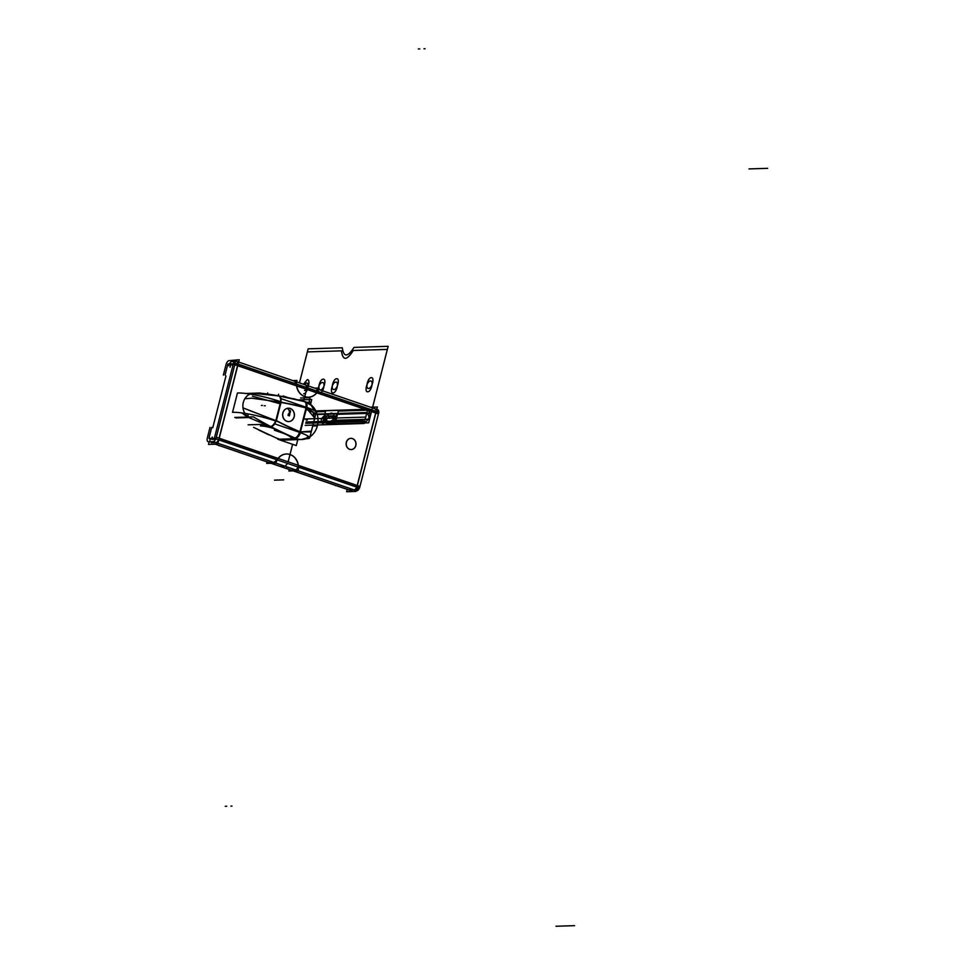 <?xml version="1.0" encoding="UTF-8"?>
<svg xmlns="http://www.w3.org/2000/svg" width="975" height="975" viewBox="0 0 975 975"><rect width="100%" height="100%" fill="white"/><g stroke="black" fill="none" stroke-linecap="round" stroke-linejoin="round"><path stroke-width="1.46" d="M209.113 442.077L208.516 444.429L217.73 444.137L239.253 359.714L229.893 360.592M212.769 427.745L225.968 375.984M228.747 365.759A4.314 1.999 108.9 0 1 229.003 364.918A4.314 1.999 -71.1 0 0 228.747 365.759A4.314 1.999 108.9 0 1 229.003 364.918A4.314 1.999 -71.1 0 0 228.747 365.759M229.235 364.345A4.314 1.999 108.9 0 1 231.904 361.567A4.314 1.999 -71.1 0 0 229.235 364.345A4.314 1.999 108.9 0 1 231.904 361.567A4.314 1.999 -71.1 0 0 229.235 364.345M231.989 361.554L234.926 361.469M236.559 361.42A4.314 1.999 108.9 0 1 237.839 363.98A4.314 1.999 -71.1 0 0 236.559 361.42A4.314 1.999 108.9 0 1 237.839 363.98A4.314 1.999 -71.1 0 0 236.559 361.42M237.608 365.491L219.022 438.384M215.865 442.589A4.314 1.999 -71.1 0 0 218.534 439.798A4.314 1.999 108.9 0 1 215.865 442.589L211.209 442.735L215.865 442.589A4.314 1.999 -71.1 0 0 218.534 439.798A4.314 1.999 108.9 0 1 215.865 442.589L211.209 442.735M210.076 441.736A4.314 1.999 108.9 0 1 210.137 438.774A4.314 1.999 -71.1 0 0 210.076 441.736A4.314 1.999 108.9 0 1 210.137 438.774A4.314 1.999 -71.1 0 0 210.076 441.736M212.27 437.032L211.928 438.348M211.928 439.384L214.354 439.311M233.074 364.845L230.929 364.918M230.466 365.625L230.063 367.222M227.809 364.284L225.067 375.046M314.888 388.172L319.178 388.038A13.223 11.554 -91.8 0 1 308.575 397.178A13.223 11.554 -91.8 0 1 296.997 380.445L292.707 380.579M296.534 385.673L237.766 365.54L296.534 385.673A13.223 11.554 88.2 0 0 304.748 396.63A13.223 11.554 88.2 0 0 316.79 392.608A13.223 11.554 -91.8 0 1 304.748 396.63A13.223 11.554 -91.8 0 1 296.534 385.673L237.766 365.54L296.534 385.673A13.223 11.554 88.2 0 0 304.748 396.63A13.223 11.554 88.2 0 0 316.79 392.608A13.223 11.554 -91.8 0 1 304.748 396.63A13.223 11.554 -91.8 0 1 296.534 385.673A13.223 11.554 88.2 0 0 304.748 396.63A13.223 11.554 88.2 0 0 316.79 392.608M235.06 363.358L233.586 362.858L214.122 439.225L215.377 439.652M352.194 438.494A5.618 4.912 -91.8 0 1 356.009 444.527A5.618 4.912 -91.8 0 1 351.305 449.572A5.618 4.912 -91.8 0 1 349.464 449.231M351.256 449.572A5.618 4.912 88.2 0 0 355.899 444.673A5.618 4.912 88.2 0 0 352.389 438.592A5.618 4.912 88.2 0 0 346.308 442.345A5.618 4.912 88.2 0 0 349.647 449.341A5.618 4.912 88.2 0 0 355.741 445.575A5.618 4.912 88.2 0 0 352.389 438.592A5.618 4.912 88.2 0 0 346.308 442.345A5.618 4.912 88.2 0 0 349.647 449.341A5.618 4.912 88.2 0 0 355.741 445.575A5.618 4.912 88.2 0 0 352.389 438.592A5.618 4.912 -91.8 0 1 355.741 445.575A5.618 4.912 -91.8 0 1 349.647 449.341A5.618 4.912 -91.8 0 1 346.308 442.345A5.618 4.912 -91.8 0 1 352.389 438.592M350.049 449.426A5.618 4.912 -91.8 0 1 346.235 443.393A5.618 4.912 -91.8 0 1 350.951 438.348A5.618 4.912 -91.8 0 1 352.792 438.701M350.854 438.348A5.618 4.912 88.2 0 0 346.149 443.223A5.618 4.912 88.2 0 0 349.647 449.341M235.219 363.078L378.861 412.279L359.531 488.097L215.889 438.896L235.219 363.078M277.96 458.567L219.18 438.433L277.96 458.567A13.223 11.554 -91.8 0 1 289.989 454.545A13.223 11.554 -91.8 0 1 298.204 465.502A13.223 11.554 88.2 0 0 289.989 454.545A13.223 11.554 88.2 0 0 277.96 458.567A13.223 11.554 -91.8 0 1 289.989 454.545A13.223 11.554 -91.8 0 1 298.204 465.502A13.223 11.554 88.2 0 0 289.989 454.545A13.223 11.554 88.2 0 0 277.96 458.567L219.18 438.433L277.96 458.567A13.223 11.554 88.2 0 1 289.989 454.545A13.223 11.554 88.2 0 1 298.204 465.502M357.143 485.684L298.399 465.562L357.143 485.684L375.716 412.791L316.924 392.657L375.716 412.791L357.143 485.684L375.716 412.791L357.143 485.684L298.399 465.562L357.143 485.684L375.716 412.791L316.924 392.657L375.716 412.791M234.524 360.762L233.695 360.482A4.314 1.999 108.9 0 1 234.146 360.518A4.314 1.999 108.9 0 1 234.792 364.735L378.434 413.936L234.792 364.735A4.314 1.999 108.9 0 0 234.146 360.518A4.314 1.999 108.9 0 0 233.695 360.482L234.524 360.762M377.788 409.719A4.314 1.999 108.9 0 1 378.434 413.936A4.314 1.999 108.9 0 0 377.788 409.719L234.146 360.518L377.788 409.719M376.764 409.366L377.678 411.877M377.447 413.388L376.703 413.132M376.947 411.633L376.667 409.756M378.446 413.729L377.703 413.473M377.947 411.974L377.02 409.451L377.752 409.707M229.04 360.616L233.902 360.47L229.04 360.616M225.932 365.016A4.314 1.999 108.9 0 1 229.235 360.616A4.314 1.999 108.9 0 0 225.932 365.016M223.36 375.095L226.029 364.613M347.234 489.389L346.637 491.729L355.851 491.449L377.362 407.026L370.549 407.245M374.68 408.72A4.314 1.999 108.9 0 1 375.96 411.292A4.314 1.999 108.9 0 0 374.68 408.72A4.314 1.999 108.9 0 1 375.96 411.292A4.314 1.999 108.9 0 0 374.68 408.72M353.986 489.889L298.021 470.718L353.986 489.889A4.314 1.999 108.9 0 0 356.655 487.11A4.314 1.999 108.9 0 1 353.986 489.889A4.314 1.999 108.9 0 0 356.655 487.11A4.314 1.999 108.9 0 1 353.986 489.889L349.33 490.035L353.986 489.889L298.021 470.718L353.986 489.889L349.33 490.035L353.986 489.889L349.33 490.035L293.353 470.864L349.33 490.035M228.235 364.004L227.723 364.687L228.918 364.236M229.186 364.321L228.784 364.845L229.929 364.577M233.183 363.809L228.04 363.967L233.183 363.809M233.317 363.894L233.159 364.528L233.244 363.858M233.988 364.589L233.159 363.846M234.987 364.93L234.244 364.674M214.012 438.25L214.537 437.568L214.012 438.25M214.878 438.555L214.134 438.299L215.268 438.019M215.524 438.116L216.267 438.372M267.187 461.979A13.223 11.554 -91.8 0 0 266.711 463.405L275.925 463.125A13.223 11.554 -91.8 0 1 286.528 453.984A13.223 11.554 -91.8 0 1 298.106 470.718L288.892 471.01A13.223 11.554 -91.8 0 0 289.161 469.499M213.208 441.638L356.85 490.839L213.208 441.638L208.345 441.785L213.208 441.638M215.414 444.21L351.987 490.986L215.414 444.21M295.986 470.023L291.318 470.169L295.986 470.023M269.21 462.601L273.865 462.455L217.949 443.296L273.865 462.455L269.21 462.601L273.865 462.455L217.949 443.296L273.865 462.455L269.21 462.601L215.512 444.21L269.21 462.601M359.946 486.44L216.316 437.239A4.314 1.999 108.9 0 1 213.013 441.638L213.013 441.638A4.314 1.999 108.9 0 0 216.316 437.239L359.946 486.44A4.314 1.999 108.9 0 1 356.643 490.839A4.314 1.999 108.9 0 0 359.946 486.44M358.373 487.695L356.119 490.401M356.362 489.45L357.642 487.451M358.13 486.025L358.873 486.281M356.07 490.571L358.642 487.793M359.129 486.367L359.872 486.622M208.553 441.773A4.314 1.999 108.9 0 1 208.102 441.736A4.314 1.999 108.9 0 1 207.456 437.519A4.314 1.999 108.9 0 0 208.102 441.736A4.314 1.999 108.9 0 0 208.553 441.773M207.346 437.921L210.015 427.44M211.721 427.379L208.979 438.141M209.101 437.738L209.125 438.433L209.101 437.738M210.807 438.543L210.198 438.799L210.941 439.043M209.064 438.445L214.342 438.336L209.064 438.445M290.087 410.365A5.399 2.06 130.3 0 1 289.112 414.57M289.051 414.302L288.771 415.447L289.051 414.302A5.399 2.498 108.9 0 0 288.186 409.281M289.392 415.874L288.039 415.411L288.429 413.875L289.782 414.338L289.392 415.874M270.989 394.582A10.798 1.645 14.3 0 1 274.402 395.131M260.459 425.977A10.798 1.645 14.3 0 1 273.28 428.378M290.562 408.61A6.691 5.85 88.2 0 0 288.368 408.196A6.691 5.85 88.2 0 0 282.75 414.217A6.691 5.85 88.2 0 0 287.308 421.407M290.111 408.476A6.691 5.85 88.2 0 0 282.86 412.961A6.691 5.85 88.2 0 0 286.845 421.298A6.691 5.85 88.2 0 0 294.097 416.812A6.691 5.85 88.2 0 0 290.111 408.476A6.691 5.85 -91.8 0 1 294.097 416.812A6.691 5.85 -91.8 0 1 286.845 421.298A6.691 5.85 -91.8 0 1 282.86 412.961A6.691 5.85 -91.8 0 1 290.111 408.476A6.691 5.85 -91.8 0 1 294.097 416.812A6.691 5.85 -91.8 0 1 286.845 421.298A6.691 5.85 -91.8 0 1 282.86 412.961A6.691 5.85 -91.8 0 1 290.111 408.476A6.691 5.85 88.2 0 0 282.86 412.961A6.691 5.85 88.2 0 0 286.845 421.298A6.691 5.85 88.2 0 0 294.097 416.812A6.691 5.85 88.2 0 0 290.111 408.476A6.691 5.85 -91.8 0 1 294.097 416.812A6.691 5.85 -91.8 0 1 286.845 421.298A6.691 5.85 -91.8 0 1 282.86 412.961A6.691 5.85 -91.8 0 1 290.111 408.476M283.103 395.947L282.908 396.679L283.103 395.947L288.515 397.8L283.103 395.947M274.67 429.024L274.365 430.219L283.835 433.461L274.365 430.219L274.67 429.024M300.727 432.071C299.325 435.923 297.497 438.019 295.242 438.348L291.257 438.433C291.744 437.629 289.928 436.264 285.809 434.338A415.387 362.956 -91.8 0 1 275.243 429.28A415.387 362.956 88.2 0 0 285.809 434.338A415.387 362.956 -91.8 0 1 275.243 429.28C269.015 426.294 263.896 424.686 259.874 424.466L248.113 424.832M259.082 424.491L260.081 424.466M296.156 399.494A10.798 1.645 14.3 0 0 294.133 398.763L294.06 399.019M286.601 421.163A6.691 5.85 88.2 0 0 288.795 421.578A6.691 5.85 88.2 0 0 294.413 415.557A6.691 5.85 88.2 0 0 289.855 408.367M306.674 407.44L300.263 432.595L274.999 423.954L281.409 398.787L306.674 407.44M244.859 398.726L251.916 398.214L244.859 398.726L251.916 398.214L281.068 402.248L276.327 420.822A408.903 357.301 88.2 0 0 299.898 431.949L306.065 407.757A408.903 357.301 88.2 0 0 281.068 402.248L276.327 420.822A408.903 357.301 88.2 0 0 299.898 431.949L306.065 407.757L314.657 417.934M295.583 438.287A6.484 3.132 -66.5 0 0 300.373 432.717A6.484 3.132 113.5 0 1 295.583 438.287A6.484 3.132 -66.5 0 0 300.373 432.717A6.484 3.132 113.5 0 1 295.583 438.287A6.484 2.925 -67.1 0 0 300.227 432.595M270.709 426.538A6.484 2.827 -62.4 0 0 275.937 420.396A408.696 357.118 -91.8 0 0 299.41 431.523M299.715 432.486A6.484 2.925 113 0 1 295.12 438.08A6.484 2.925 113 0 0 299.715 432.486A6.484 2.925 113 0 1 295.12 438.08A6.484 2.925 113 0 0 299.715 432.486A6.484 2.925 113 0 1 295.12 438.08M291.257 438.433C291.744 437.629 289.928 436.264 285.809 434.338C289.928 436.264 291.744 437.629 291.257 438.433L294.816 438.116A415.387 362.956 -91.8 0 1 270.867 426.818L248.759 417.532L235.913 417.934L248.759 417.532L270.867 426.818A415.387 362.956 88.2 0 0 294.816 438.116A415.387 362.956 -91.8 0 1 270.867 426.818A415.387 362.956 88.2 0 0 294.816 438.116L291.257 438.433C291.744 437.629 289.928 436.264 285.809 434.338A415.387 362.956 88.2 0 1 275.243 429.28C269.015 426.294 263.896 424.686 259.874 424.466C263.896 424.686 269.015 426.294 275.243 429.28C269.015 426.294 263.896 424.686 259.874 424.466M271.184 426.782A6.484 2.827 -62.5 0 0 275.23 423.04A6.484 2.827 -62.5 0 1 271.184 426.782A6.484 2.827 -62.5 0 0 275.23 423.04A6.484 2.827 -62.5 0 1 271.184 426.782A6.484 2.827 -62.5 0 0 275.23 423.04M299.837 431.693C298.447 435.557 296.717 437.69 294.633 438.08M311.098 431.913L299.898 431.949L306.065 407.757A408.903 357.301 88.2 0 0 281.068 402.248L276.327 420.822L242.994 407.879M305.663 407.026A20.524 3.132 14.3 0 1 316.119 412.583L309.672 437.885A20.524 3.132 14.3 0 1 306.686 438.726L306.954 437.653M299.215 432.315A20.524 3.132 14.3 0 1 309.672 437.885M314.974 414.46L314.62 412.986L305.687 409.232L306.199 407.258M300.373 432.717A6.484 3.132 113.5 0 1 295.961 438.189M278.521 438.762A19.171 16.746 -91.8 0 1 277.656 438.36M303.993 401.444A19.171 16.746 -91.8 0 1 318.008 421.712A19.171 16.746 -91.8 0 1 301.884 439.493A19.171 16.746 -91.8 0 1 294.572 437.824M280.617 439.152L284.993 440.018M285.297 440.018A19.171 16.746 -91.8 0 1 281.946 439.737M277.802 439.25L296.473 438.653A415.387 362.956 -91.8 0 1 253.415 416.873L234.743 417.458M253.585 427.367L277.985 438.847M268.917 434.874L258.351 429.804M248.272 417.032A12.858 11.237 -91.8 0 1 243.238 402.748A12.858 11.237 -91.8 0 1 253.719 393.254A12.858 11.237 -91.8 0 1 255.292 393.327M248.54 417.215A6.484 2.84 -72.7 0 1 248.028 413.9A6.484 2.84 107.3 0 0 248.442 417.032A6.484 2.84 -72.7 0 1 248.028 413.9A6.484 2.84 107.3 0 0 248.442 417.032A6.484 2.84 107.3 0 1 248.028 413.9M282.007 402.163A32.614 4.973 14.3 0 0 237.449 393.01L232.525 412.34A32.614 4.973 14.3 0 1 277.083 421.492M281.141 401.907L280.642 403.906L252.415 396.24M247.784 413.863L248.247 417.02M253.049 394.595A6.484 2.62 -86.9 0 1 254.731 393.303A6.484 2.62 93.1 0 0 253.049 394.595A6.484 2.62 -86.9 0 1 254.926 393.327A6.484 2.62 93.1 0 0 253.049 394.595A6.484 2.62 -86.9 0 1 254.926 393.327M281.324 399.165L279.277 396.008L254.512 393.291L252.805 394.546M252.952 393.278L279.057 395.96A6.484 3.096 -79.9 0 1 281.141 399.86A6.484 3.096 -79.9 0 0 279.082 395.972M306.065 407.757L306.723 407.952L306.065 407.757A408.903 357.301 88.2 0 0 281.068 402.248L251.916 398.214L281.068 402.248L276.327 420.822A408.903 357.301 88.2 0 0 299.898 431.949L306.065 407.757A408.903 357.301 88.2 0 0 281.068 402.248L251.916 398.214L281.068 402.248A408.903 357.301 88.2 0 1 306.065 407.757L313.109 412.084L314.389 419.384L313.109 412.084L306.723 407.952L313.109 412.084L314.389 419.384M245.761 393.473L259.496 393.047A415.387 362.956 -91.8 0 1 305.845 401.895L305.736 401.895M306.808 408.184C307.418 404.174 306.674 402.017 304.578 401.7M305.212 401.761L311.22 405.283L314.389 410.719L311.244 405.295L304.468 401.566M305.894 407.94C306.503 403.942 305.858 401.798 303.956 401.529M304.602 401.602A6.484 3.047 104.7 0 1 306.162 407.197A6.484 3.047 104.7 0 0 304.566 401.59L279.057 395.96M305.346 401.834A6.484 3.266 -74.8 0 1 306.82 407.416A6.484 3.266 -74.8 0 0 305.346 401.834A6.484 3.266 105.2 0 1 306.82 407.416A6.484 3.266 -74.8 0 0 305.346 401.834A6.484 3.266 105.2 0 1 306.906 406.636M278.497 395.862A6.484 3.096 100 0 1 278.533 395.874A6.484 3.096 100 0 1 280.532 402.358A408.696 357.118 -91.8 0 1 305.455 407.818M278.533 395.874L305.065 401.724A6.484 3.047 104.8 0 1 306.637 407.428M297.777 439.628L296.254 445.575L278.35 439.433M294.56 381.286L296.29 384.004M317.521 391.28L316.68 388.854M276.998 459.822L273.963 462.442M296.071 470.023L298.192 467.086M305.931 385.113L306.906 387.636L305.931 385.113M306.662 389.135L303.566 401.286L306.662 389.135M292.598 444.32L288.088 462.04L292.598 444.32M287.601 463.454L285.017 466.233L287.601 463.454M284.932 466.245L280.264 466.391L284.932 466.245M334.571 423.906C333.206 413.863 329.258 413.997 322.713 424.283C329.258 413.997 333.206 413.863 334.571 423.906C333.206 413.863 329.258 413.997 322.713 424.283C329.258 413.997 333.206 413.863 334.571 423.906L368.648 422.833L334.571 423.906M317.107 414.192L364.979 412.693C367.855 412.864 369.257 415.557 369.172 420.773L368.648 422.833L334.669 423.906L337.143 414.18L371.122 413.12L368.648 422.833L334.669 423.906L337.143 414.18L371.122 413.12L368.648 422.833L334.669 423.906L337.143 414.18L371.122 413.12L368.648 422.833L334.669 423.906L337.143 414.18L371.122 413.12L369.172 420.773C369.257 415.557 367.855 412.864 364.979 412.693L317.107 414.192M307.978 383.967L309.026 383.931M341.433 350.842C342.798 360.884 346.747 360.762 353.279 350.476L387.355 349.403L368.648 422.833L387.355 349.403L353.279 350.476C346.747 360.762 342.798 360.884 341.433 350.842L307.357 351.914L341.433 350.842M299.471 382.895L308.149 348.831L342.286 347.758C343.688 357.459 347.6 357.337 354.01 347.393L388.148 346.32L369.562 419.213L335.424 420.286C334.023 410.597 330.111 410.719 323.7 420.652C330.111 410.719 334.023 410.597 335.424 420.286C334.023 410.597 330.111 410.719 323.7 420.652C330.111 410.719 334.023 410.597 335.424 420.286L369.562 419.213L335.973 420.274L338.313 411.084L371.902 410.036L369.562 419.213L335.973 420.274L338.313 411.084L371.902 410.036L369.562 419.213L335.973 420.274L338.313 411.084L371.902 410.036L369.562 419.213L335.973 420.274L338.313 411.084L371.902 410.036L369.562 419.213L335.424 420.286L369.562 419.213L388.148 346.32L354.01 347.393C347.6 357.337 343.688 357.459 342.286 347.758L308.149 348.831L299.471 382.895M333.06 392.864C336.497 393.083 339.41 381.664 335.802 382.115C332.365 381.883 329.452 393.315 333.06 392.864C336.497 393.083 339.41 381.664 335.802 382.115C332.365 381.883 329.452 393.315 333.06 392.864M319.629 393.291C323.054 393.51 325.967 382.09 322.359 382.529C318.935 382.31 316.022 393.729 319.629 393.291C323.054 393.51 325.967 382.09 322.359 382.529C318.935 382.31 316.022 393.729 319.629 393.291M303.664 393.79C307.101 394.01 310.013 382.59 306.406 383.029L304.2 384.516L306.406 383.029C310.013 382.59 307.101 394.01 303.664 393.79M367.709 391.779C371.146 391.999 374.059 380.579 370.451 381.018C367.014 380.798 364.102 392.218 367.709 391.779C371.146 391.999 374.059 380.579 370.451 381.018C367.014 380.798 364.102 392.218 367.709 391.779M333.913 389.513C337.35 389.732 340.263 378.312 336.655 378.763C333.218 378.532 330.306 389.963 333.913 389.513C337.35 389.732 340.263 378.312 336.655 378.763C333.218 378.532 330.306 389.963 333.913 389.513M320.482 389.939C323.919 390.158 326.82 378.739 323.225 379.178C319.788 378.958 316.875 390.378 320.482 389.939C323.919 390.158 326.82 378.739 323.225 379.178C319.788 378.958 316.875 390.378 320.482 389.939M304.517 390.439C307.954 390.658 310.867 379.238 307.259 379.677L303.432 384.247L307.259 379.677C310.867 379.238 307.954 390.658 304.517 390.439M368.562 388.428C371.999 388.647 374.912 377.227 371.304 377.666C367.867 377.447 364.955 388.867 368.562 388.428C371.999 388.647 374.912 377.227 371.304 377.666C367.867 377.447 364.955 388.867 368.562 388.428M378.483 413.741L234.841 364.54L378.483 413.741M325.504 411.487L323.164 420.676L325.504 411.487L323.164 420.676L325.504 411.487L316.217 411.779L325.504 411.487M325.211 414.716C326.625 424.418 330.525 424.296 336.948 414.351L371.073 413.278L370.622 415.082C368.026 420.371 365.223 423.199 362.212 423.552L305.187 425.344L362.212 423.552C365.223 423.199 368.026 420.371 370.622 415.082C368.026 420.371 365.223 423.199 362.212 423.552L363.066 420.201L362.212 423.552C365.223 423.199 368.026 420.371 370.622 415.082L371.073 413.278L336.948 414.351C330.525 424.296 326.625 424.418 325.211 414.716M306.04 421.992L363.066 420.201L362.212 423.552L363.066 420.201L306.04 421.992M325.089 414.558L322.615 424.283L325.089 414.558M214.488 437.763L215.999 438.275L214.488 437.763M286.76 467.208L287.808 467.171M274.499 480.151L283.713 479.858M356.753 490.839L213.111 441.638L356.753 490.839M315.803 410.914L365.832 409.342C368.708 409.512 370.11 412.206 370.025 417.422L369.562 419.213L370.025 417.422C370.11 412.206 368.708 409.512 365.832 409.342L315.803 410.914M336.241 485.623L335.497 485.648M325.223 414.448C326.576 424.491 330.537 424.369 337.07 414.082L371.146 413.01L370.622 415.082L371.146 413.01L337.07 414.082C330.537 424.369 326.576 424.491 325.223 414.448M219.875 445.77L219.131 445.794M317.204 414.497L366.795 412.949L364.102 423.491L305.187 425.344L364.102 423.491L305.187 425.344L364.102 423.491L305.187 425.344L364.102 423.491L305.187 425.344L364.102 423.491L305.187 425.344L364.102 423.491L305.187 425.344L364.102 423.491L305.187 425.344L364.102 423.491L305.187 425.344L364.102 423.491L305.187 425.344L364.102 423.491L305.187 425.344L364.102 423.491L305.187 425.344L364.102 423.491L305.187 425.344L364.102 423.491L305.187 425.344L364.102 423.491L305.187 425.344L364.102 423.491L305.187 425.344L364.102 423.491L305.187 425.344L364.102 423.491L367.685 409.427L364.102 423.491L367.685 409.427L364.102 423.491L366.795 412.949L317.204 414.497M331.342 422.675C334.157 420.335 334.742 418.056 333.084 415.85L323.956 416.13C321.141 418.482 320.556 420.761 322.213 422.967L331.342 422.675C334.157 420.335 334.742 418.056 333.084 415.85L323.956 416.13C321.141 418.482 320.556 420.761 322.213 422.967L331.342 422.675C334.157 420.335 334.742 418.056 333.084 415.85L323.956 416.13C321.141 418.482 320.556 420.761 322.213 422.967L331.342 422.675C334.157 420.335 334.742 418.056 333.084 415.85L323.956 416.13C321.141 418.482 320.556 420.761 322.213 422.967L331.342 422.675M315.876 411.048L367.685 409.427L364.102 423.491L367.685 409.427L364.102 423.491L367.685 409.427L315.876 411.048M305.711 423.272L364.626 421.419L305.711 423.272M317.082 414.095L366.893 412.535L317.082 414.095M303.725 419.031L365.735 417.081L303.725 419.031M326.284 424.686L326.552 423.65L327.685 423.613L327.417 424.649L326.284 424.686L326.552 423.65L327.685 423.613L327.417 424.649L326.284 424.686M326.552 423.65L326.808 422.614L327.941 422.577L327.685 423.613L326.552 423.65L326.808 422.614L327.941 422.577L327.685 423.613L326.552 423.65M327.685 423.613L327.941 422.577L334.535 422.37L334.279 423.406L327.685 423.613L327.941 422.577L334.535 422.37L334.279 423.406L327.685 423.613L334.279 423.406L334.011 424.442L327.417 424.649L327.685 423.613L334.279 423.406L334.011 424.442L327.417 424.649L327.685 423.613M262.446 405.405L261.397 405.442L262.446 405.405M313.207 422.784L312.146 422.821L313.207 422.784M311.391 431.133L299.898 431.949A408.903 357.301 88.2 0 1 276.327 420.822L248.857 410.231L276.327 420.822A408.903 357.301 88.2 0 0 299.898 431.949L300.544 432.205L299.898 431.949M241.751 412.925L247.699 417.056M281.141 399.86A6.484 3.096 -79.9 0 0 278.74 395.947A6.484 3.096 -79.9 0 1 281.141 399.86A6.484 3.096 -79.9 0 0 278.74 395.947M304.139 401.542A6.484 3.047 104.7 0 1 306.162 407.197A6.484 3.047 104.7 0 0 304.139 401.542A6.484 3.047 104.7 0 1 306.162 407.197M278.582 394.18L278.18 395.765M418.299 48.957L419.36 48.933M311.707 399.482L310.635 404.515L311.707 399.482L298.082 399.921L311.707 399.482M311.025 402.175L310.464 404.381L311.025 402.175L306.857 402.309L311.025 402.175M225.262 806.301L226.31 806.264M310.001 397.69L308.929 403.345L310.001 397.69L300.568 397.995L310.001 397.69M418.726 48.945L419.774 48.921M270.977 426.672A6.484 2.827 -62.5 0 0 275.45 422.175M306.223 420.176L307.271 420.14M312.695 425.99L317.375 425.843M423.979 48.787L425.039 48.75M748.983 168.919L767.654 168.334M248.759 417.532L270.867 426.818L248.759 417.532L235.913 417.934M264.225 405.795L265.273 405.758M267.723 392.901L267.418 394.058M276.327 420.822L248.857 410.231M230.941 806.118L231.989 806.081M555.933 926.25L574.604 925.665M225.676 806.288L226.736 806.252M304.773 401.651A6.484 3.047 104.8 0 1 306.382 407.343M351.743 490.937L215.329 444.21L351.743 490.937M308.502 436.373L306.138 438.165L301.458 439.493L306.126 438.165L308.502 436.373M301.056 439.518L298.801 439.396M284.968 440.018L301.884 439.493M245.907 393.498L253.719 393.254"/></g></svg>
